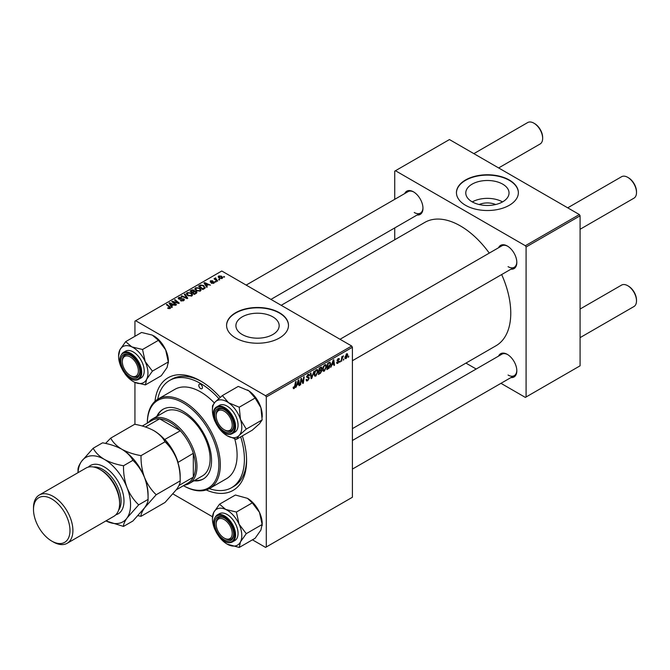 <?xml version="1.0" encoding="UTF-8"?>
<svg xmlns="http://www.w3.org/2000/svg" width="670" height="670" viewBox="0 0 670 670"><rect width="100%" height="100%" fill="white"/><g stroke="black" fill="none" stroke-linecap="round" stroke-linejoin="round"><path stroke-width="1" d="M479.159 204.526A13.701 7.914 180 0 1 495.658 204.526M502.709 184.149A21.633 12.487 0 0 0 479.134 181.444A21.633 12.487 0 0 0 465.776 192.977A21.633 12.487 0 0 0 472.116 201.812A21.633 12.487 0 0 0 495.691 204.517A21.633 12.487 0 0 0 509.041 192.977A21.633 12.487 0 0 0 502.709 184.149M502.525 201.913A21.633 12.487 0 0 0 472.291 201.913M509.3 180.004A30.962 17.872 0 0 0 475.566 176.126A30.962 17.872 0 0 0 456.446 192.642A30.962 17.872 0 0 0 465.516 205.28A30.962 17.872 0 0 0 499.259 209.157A30.962 17.872 0 0 0 518.371 192.642A30.962 17.872 0 0 0 509.3 180.004M518.371 192.809A30.962 17.872 0 0 0 509.3 180.339A30.962 17.872 0 0 0 475.7 176.436A30.962 17.872 0 0 0 456.454 192.809M242.239 334.531A21.633 12.487 180 0 1 235.907 325.695A21.633 12.487 180 0 1 249.257 314.155A21.633 12.487 180 0 1 272.832 316.868A21.633 12.487 180 0 1 279.164 325.695A21.633 12.487 180 0 1 265.814 337.236A21.633 12.487 180 0 1 242.239 334.531M279.432 312.722A30.962 17.872 0 0 0 245.689 308.845A30.962 17.872 0 0 0 226.577 325.36A30.962 17.872 0 0 0 235.647 337.998A30.962 17.872 0 0 0 269.382 341.876A30.962 17.872 0 0 0 288.494 325.36A30.962 17.872 0 0 0 279.432 312.722M288.494 325.528A30.962 17.872 0 0 0 279.432 313.058A30.962 17.872 0 0 0 245.823 309.146A30.962 17.872 0 0 0 226.577 325.528M498.564 247.741A13.417 7.747 60 0 1 507.332 246.024L507.332 246.024A13.417 7.747 60 0 1 516.821 262.456A13.417 7.747 60 0 1 510.942 269.198M507.701 246.25A12.387 7.152 -120 0 0 501.872 245.831L340.017 339.28M404.714 193.563A13.417 7.747 60 0 1 413.482 191.846L413.482 191.846A13.417 7.747 60 0 1 422.971 208.278A13.417 7.747 60 0 1 417.1 215.011M413.859 192.064A12.387 7.152 -120 0 0 408.022 191.654L246.175 285.093M498.564 356.113A13.417 7.747 60 0 1 507.332 354.388L507.332 354.388A13.417 7.747 60 0 1 516.821 370.82A13.417 7.747 60 0 1 510.942 377.562M507.701 354.614A12.387 7.152 -120 0 0 501.872 354.196L352.403 440.492M154.979 401.305A65.015 37.537 60 0 1 200.615 380.97L200.615 380.97A65.015 37.537 60 0 1 200.615 380.979A65.015 37.537 60 0 1 220.221 397.369M201.72 381.632A61.925 35.753 -120 0 0 171.847 379.17L169.652 380.434A61.925 35.753 -120 0 0 157.701 399.261M352.403 428.649L496.018 345.745A71.213 41.113 -120 0 0 501.663 274.549M489.276 253.101A71.213 41.113 -120 0 0 460.407 225.924A71.213 41.113 -120 0 0 424.805 222.398L281.191 305.311M351.675 346.005L352.403 347.269L266.291 396.983L265.563 395.719L351.675 346.005L221.778 271.007L134.938 321.148L134.938 336.298M134.938 382.403L134.938 424.328M266.291 396.983L266.291 546.98L265.563 547.398L252.448 539.827M212.423 516.721L173.011 493.966M326.6 366.406L324.372 371.113L323.275 371.239L322.613 369.572L323.317 366.565L324.833 364.798L325.972 364.681L326.6 366.406L326.014 366.063M331.977 365.041L330.771 367.344L333.149 360.075L333.794 359.698L334.498 365.192L333.962 365.502L333.794 363.994L331.6 364.815M293.167 387.93L294.205 388.533L293.209 387.268L293.745 386.883L294.239 387.821L295.554 381.774L296.09 381.465L295.453 386.154L294.205 388.533L293.443 388.65M293.301 387.201L294.239 387.821M306.098 379.697L307.714 380.041L308.753 378.458L306.625 376.875L308.058 374.48L309.113 374.321L309.548 375.326L309.021 375.828L308.041 375.183L307.161 376.532L309.28 378.089L307.681 380.753L306.525 380.962L306.098 379.664L306.625 379.287L306.877 380.183L306.098 379.739M308.61 378.022L306.651 377.168M309.021 375.686L307.522 374.882M306.701 376.264L307.363 376.942M308.275 377.026L308.929 377.135M314.054 371.096L311.826 378.282L311.148 378.676L310.369 373.224L310.905 372.914L311.575 377.587L314.054 371.096M318.108 371.306L315.88 376.021L314.783 376.146L314.13 374.48L314.825 371.465L316.341 369.698L317.488 369.589L318.108 371.306L317.521 370.971M348.81 356.08L348.157 357.303L348.81 356.08M352.403 347.269L352.403 497.257L266.291 546.98M321.248 367.043L321.952 367.972L321.248 369.815L321.885 370.636L320.419 373.324L318.376 374.505L319.238 368.106L321.634 367.093M320.871 369.597L321.885 370.636L320.545 369.865M297.011 385.225L295.813 387.528L298.184 380.259L298.837 379.882L299.532 385.376L298.996 385.685L298.828 384.178L296.634 385.007M301.148 380.845L300.596 384.764L300.059 385.074L300.93 378.667L301.492 378.349L302.957 382.511L303.669 377.093L304.205 376.783L303.342 383.181L302.781 383.5L301.307 379.354L301.148 380.845L300.671 380.577M337.881 363.316L336.951 363.467L336.616 362.512L337.144 362.127L337.906 362.763L338.61 361.7L337.077 360.552L338.191 358.693L339.405 359.296L338.166 359.237L337.613 360.15L339.137 361.348L337.881 363.316L336.616 362.579M337.144 362.127L337.906 362.763M338.417 361.348L337.077 360.552M339.095 358.542L339.405 359.296L338.275 358.643M338.869 359.681L337.772 359.011M339.137 361.348L338.099 360.602M329.648 362.168L330.779 363.852L329.196 368.115L326.859 369.597L327.731 363.199L330.235 362.236M346.591 353.844L347.831 354.924L346.172 358.525L345.318 358.626L344.908 357.546L346.591 353.844L347.412 353.752M343.903 358.919L343.249 360.142L343.903 358.919M342.002 359.145L341.197 361.323L341.826 356.675L342.362 356.365L342.228 357.328L343.45 355.812L342.002 359.145L341.524 358.869M340.318 360.988L339.665 362.21L340.318 360.988M216.142 281.852L214.986 281.668L216.142 281.852M219.718 279.784L218.571 279.599L219.718 279.784M194.853 289.055L195.598 287.731L199.635 288.025L201.134 289.917L200.38 291.023L196.419 290.763L194.836 288.829M207.29 286.961L206.712 287.288L203.982 282.966L204.626 282.598L210.439 285.144L208.337 284.742L206.528 285.788L207.29 286.961M196.36 293.267L194.308 294.448L190.071 291.006L192.164 289.884L194.032 290.152L194.568 291.274L196.243 291.5L196.938 292.472L196.36 293.267M194.668 290.947L194.568 291.676M187.767 298.225L187.089 298.619L181.202 296.123L181.738 295.813L186.779 297.957L184.317 294.323L184.886 293.988L187.767 298.225M168.044 308.393L167.626 308.099L168.086 307.748L169.652 308.074L169.384 307.12L166.386 304.674L166.922 304.364L170.029 306.894L170.214 308.443L168.044 308.393M169.652 308.661L169.384 307.12M170.691 307.806L170.214 308.443M176.537 304.708L176.001 305.017L171.763 301.567L172.324 301.249L178.12 302.907L174.502 299.993L175.037 299.683L179.284 303.125L178.722 303.451L172.919 301.802L176.537 304.708M265.563 395.719L135.667 320.729M172.332 307.145L171.755 307.471L169.016 303.158L169.669 302.781L175.473 305.327L173.379 304.925L171.562 305.972L172.332 307.145M183.689 300.663L180.372 300.579L183.128 300.294L183.304 299.205L178.748 299.021L178.153 298.242L178.823 297.413L181.796 297.413L179.401 297.773L179.25 298.703L183.789 298.87L184.417 299.716L183.689 300.663M183.128 300.922L183.304 299.205M179.401 297.773L179.25 299.239M186.361 293.954L187.106 292.631L191.143 292.932L192.642 294.817L191.888 295.931L187.927 295.663L186.344 293.728M214.065 283.109L214.065 281.877L213.889 283.226L211.293 283.192L213.454 282.941L213.579 282.212L210.296 282.078L210.355 280.822L212.692 280.772L210.79 281.107L210.749 281.718L213.127 281.643L214.492 282.48M213.454 283.427L213.579 282.212M210.296 282.078L210.355 280.822L210.355 282.103M210.79 281.107L210.749 282.254M204.317 288.678L202.801 289.549L198.563 286.098L200.548 285.026L203.697 285.546L205.012 288.134L204.317 288.678M205.263 287.505L205.012 288.134M222.18 278.435L219.433 278.31L218.16 276.785L218.747 275.973L221.535 276.157L222.742 277.615L222.18 278.435M215.723 278.41L217.675 280.965L217.139 281.274L214.048 278.762L215.221 278.98L215.74 277.866L215.539 279.976M215.221 278.98L215.246 278L215.221 278.98M224.634 276.945L223.478 276.769L224.634 276.945M209.3 488.631A61.925 35.753 -120 0 0 231.577 487.685L233.763 486.428A61.925 35.753 -120 0 0 246.577 459.319M579.357 214.551L580.086 215.815L526.084 246.996L525.355 245.731L579.357 214.551L449.461 139.553L394.731 171.152L394.731 199.325M394.731 227.926L394.731 239.759M526.084 246.996L526.084 396.983L525.355 397.411L500.959 383.324M476.194 369.019L465.943 363.107M526.084 396.983L580.086 365.812L580.086 215.815M525.355 245.731L395.459 170.733M508.061 266.668A12.387 7.152 -120 0 0 514.259 267.28A12.387 7.152 -120 0 0 516.813 262.02M414.219 212.49A12.387 7.152 -120 0 0 420.408 213.102A12.387 7.152 -120 0 0 422.963 207.842M508.061 375.033A12.387 7.152 -120 0 0 514.259 375.652A12.387 7.152 -120 0 0 516.813 370.384M242.347 435.894A65.015 37.537 60 0 1 246.594 460.608A65.015 37.537 60 0 1 206.167 489.963M172.324 302.028L172.324 301.249M175.037 300.436L175.037 299.683M172.919 302.513L172.919 301.802M169.669 304.18L169.669 302.781M171.562 307.17L171.562 305.972M170.448 304.18L171.26 305.461L172.701 304.624L169.828 303.334L170.448 305.411M171.26 306.692L171.26 305.461M169.828 304.431L169.828 303.334M172.701 305.319L172.701 304.624M168.086 308.418L168.086 307.748M168.488 308.602L168.488 308.033M166.922 305.11L166.922 304.364M170.029 308.535L170.029 306.894M180.841 300.813L180.841 300.235M181.009 300.88L181.009 300.328M181.738 301.073L181.738 300.587M178.823 299.063L178.823 297.413M179.903 299.339L179.903 298.845M183.789 300.596L183.789 298.87M181.738 296.349L181.738 295.813M186.779 298.493L186.779 297.957M184.886 295.177L184.886 293.988M187.106 295.093L187.106 292.631M191.143 293.611L191.143 292.932M187.173 293.937L188.479 295.37L191.327 295.562L191.838 294.775L190.556 293.2L187.684 292.991L187.173 295.152L187.173 293.937M188.479 295.939L188.479 295.37M191.327 296.165L191.327 295.562M192.164 290.487L192.164 289.884M194.032 291.936L194.032 290.152M196.243 293.334L196.243 291.5M191.101 291.098L192.424 292.17L193.94 291.048L193.521 290.47L192.014 290.571L191.101 291.098L191.101 291.844M192.424 292.916L192.424 292.17M193.94 291.031L193.94 291.986L193.521 290.47M192.918 292.572L194.35 293.736L195.849 292.84L195.69 291.802L194.049 291.919L192.918 292.572L192.918 293.318M194.35 294.423L194.35 293.736M195.849 293.569L195.69 291.802M211.762 283.418L211.762 282.841M211.1 282.313L211.1 281.869M213.127 282.087L213.127 281.643M204.626 283.996L204.626 282.598M206.528 286.986L206.528 285.788M205.405 283.996L206.218 285.278L207.667 284.44L204.786 283.15L205.405 285.227M206.218 286.509L206.218 285.278M204.786 284.248L204.786 283.15M207.667 285.135L207.667 284.44M200.548 285.646L200.548 285.026M203.697 286.216L203.697 285.546M199.593 286.191L202.843 288.837L204.459 287.397L203.136 285.83L201.117 285.412L199.593 286.191L199.593 286.936M202.843 289.524L202.843 288.837M203.529 289.13L203.529 288.443M195.598 290.194L195.598 287.731M199.635 288.711L199.635 288.025M195.657 290.244L195.657 288.879L196.972 290.47L199.819 290.654L200.33 289.875L199.049 288.301L196.176 288.083L195.665 290.252M196.972 291.031L196.972 290.47M199.819 291.266L199.819 290.654M218.747 277.824L218.747 275.973M221.535 276.852L221.535 276.157M221.72 278.636L221.008 276.459L219.191 276.258L218.856 277.916M219.191 276.258L219.911 277.975L221.72 278.167L222.021 277.69L222.021 278.519M219.911 278.536L219.911 277.975M219.115 280.026L219.115 279.29M214.584 279.206L214.584 278.452M215.74 278.402L215.74 277.866M215.531 282.095L215.531 281.358M224.023 277.196L224.023 276.45M348.233 356.733L348.693 357.001M319.825 372.972L320.419 373.324M320.712 367.252L321.952 367.972M319.674 368.542L319.406 370.535L321.131 369.296L321.424 368.299L319.213 368.274M318.945 370.267L319.406 370.535M319.984 367.671L321.424 368.299M319.305 371.281L319.012 373.441L320.528 372.537L321.357 370.929L318.845 371.021M318.552 373.182L319.012 373.441M319.833 370.292L321.357 370.929M314.163 375.024L315.88 376.021M315.243 371.674L314.657 374.203L315.922 375.309L317.572 371.548L316.324 370.401L315.243 371.674L314.833 371.44M314.146 373.91L314.657 374.203M315.805 370.1L317.128 370.326L316.19 369.79M314.138 374.806L315.922 375.309M311.022 377.821L311.826 378.282M310.939 377.218L311.575 377.587M306.106 379.84L307.681 380.753M308.074 374.471L309.548 375.326M307.957 374.538L309.548 375.46M306.651 376.574L309.28 378.089M294.993 385.887L295.453 386.154M298.929 385.024L299.532 385.376M298.234 383.835L298.828 384.178M298.008 382.21L297.304 384.362L298.753 383.533L298.435 380.761L298.008 382.21L297.622 381.984M300.143 384.496L300.596 384.764M302.245 382.101L302.957 382.511M302.463 382.671L303.342 383.181M300.872 379.103L301.307 379.354M337.194 359.916L337.613 360.15M333.886 364.84L334.498 365.192M333.191 363.642L333.794 363.994M332.973 362.026L332.27 364.178L333.719 363.341L333.4 360.569L332.973 362.026L332.58 361.8M327.781 368.383L328.375 368.726M330.201 363.517L330.779 363.852M328.685 367.822L329.196 368.115M328.166 363.642L327.504 368.542L330.243 364.12L329.606 362.906L327.705 363.375M327.044 368.274L327.504 368.542M328.92 362.512L329.883 362.956L329.012 362.462M322.655 370.125L324.372 371.113M323.736 366.775L323.149 369.296L324.406 370.401L326.064 366.641L324.816 365.493L323.736 366.775L323.325 366.54M322.639 369.003L323.149 369.296M324.297 365.192L325.62 365.426L324.682 364.89M322.63 369.907L324.406 370.401M344.916 357.805L346.172 358.525M347.186 354.556L347.831 354.924M346.373 353.986L347.018 354.355L345.435 357.177L346.172 357.989L347.295 355.226L346.164 354.162M344.95 356.892L345.435 357.177M344.908 357.562L346.172 357.989M343.316 359.564L343.777 359.832M341.273 360.745L341.734 361.013M341.767 357.06L342.228 357.328M342.697 356.289L343.241 356.608M339.74 361.632L340.201 361.901M224.919 430.14L224.182 429.721A11.357 6.558 -120 0 0 232.214 425.09A11.357 6.558 -120 0 0 224.182 411.187A11.357 6.558 -120 0 0 216.159 415.819A11.357 6.558 -120 0 0 224.182 429.721L224.919 430.14A12.387 7.152 60 0 0 231.108 430.76A12.387 7.152 -120 0 0 233.662 425.492A12.387 7.152 60 0 1 231.108 430.76L231.108 430.76A12.387 7.152 -120 0 1 228.537 431.329A12.387 7.152 -120 0 1 224.542 429.922M628.477 177.768L627.74 177.349L628.477 177.768A11.357 6.558 60 0 1 636.5 191.67L636.5 192.516A12.387 7.152 -120 0 0 627.74 177.349L627.74 177.349A12.387 7.152 -120 0 0 621.551 176.738L567.708 207.826M580.086 229.274L633.937 198.186A12.387 7.152 -120 0 0 636.5 192.516M216.159 415.819L216.159 414.973A12.387 7.152 60 0 1 218.722 409.303A12.387 7.152 60 0 1 224.559 409.722A12.387 7.152 -120 0 0 221.293 408.734A12.387 7.152 -120 0 0 218.722 409.303A12.387 7.152 -120 0 0 216.167 415.408M628.477 286.14L627.74 285.713L628.477 286.14A11.357 6.558 60 0 1 636.5 300.043L636.5 300.88A12.387 7.152 -120 0 0 627.74 285.713L627.74 285.713A12.387 7.152 -120 0 0 621.551 285.102L580.086 309.038M580.086 337.638L633.937 306.55A12.387 7.152 -120 0 0 636.5 300.88M224.919 538.513L224.182 538.085A11.357 6.558 -120 0 0 232.214 533.454A11.357 6.558 -120 0 0 224.182 519.552A11.357 6.558 -120 0 0 216.159 524.183A11.357 6.558 -120 0 0 224.182 538.085L224.919 538.513A12.387 7.152 60 0 0 231.108 539.124A12.387 7.152 -120 0 0 233.662 533.864A12.387 7.152 60 0 1 231.108 539.124A12.387 7.152 -120 0 1 224.542 538.286M216.159 524.183L216.159 523.337A12.387 7.152 60 0 1 218.722 517.676A12.387 7.152 60 0 1 224.559 518.086A12.387 7.152 -120 0 0 218.722 517.676A12.387 7.152 -120 0 0 216.167 523.773M498.631 167.944L540.087 144.008A12.387 7.152 -120 0 0 542.65 138.338L542.65 137.492A11.357 6.558 60 0 0 534.627 123.59L533.898 123.171A12.387 7.152 -120 0 0 527.7 122.551L473.857 153.639M131.069 375.962L130.34 375.543A11.357 6.558 -120 0 0 138.363 370.904A11.357 6.558 -120 0 0 130.34 357.001A11.357 6.558 -120 0 0 122.308 361.632A11.357 6.558 -120 0 0 130.34 375.543L131.069 375.962A12.387 7.152 60 0 0 137.258 376.574A12.387 7.152 -120 0 0 139.821 371.314A12.387 7.152 60 0 1 137.258 376.574A12.387 7.152 -120 0 1 130.692 375.736M122.308 361.632L122.308 360.795A12.387 7.152 60 0 1 124.88 355.125A12.387 7.152 60 0 1 130.709 355.536A12.387 7.152 -120 0 0 124.88 355.125A12.387 7.152 -120 0 0 122.317 361.231M542.65 138.338A12.387 7.152 -120 0 0 533.898 123.171L534.627 123.59M247.439 389.957A20.77 11.993 60 0 1 247.54 390.007A20.77 11.993 60 0 1 248.964 390.911L255.128 398.047L239.24 407.218L228.529 402.712L222.365 395.576L215.154 402.008L212.499 405.811L212.415 410.291A20.77 11.993 60 0 1 215.154 402.008A20.77 11.993 60 0 1 228.529 402.712A20.77 11.993 60 0 1 240.48 419.47L239.24 407.218M222.365 395.576L238.252 386.406L248.964 390.911A20.77 11.993 60 0 1 260.906 407.678L262.146 419.923L259.483 423.733L252.28 430.165L236.393 439.336L239.056 435.525A20.77 11.993 60 0 1 233.177 437.719A20.77 11.993 60 0 1 227.105 435.726A20.77 11.993 60 0 1 225.681 434.822A20.77 11.993 60 0 1 218.738 427.879M228.11 432.694A13.417 7.747 60 0 1 215.547 419.998A13.417 7.747 60 0 1 220.263 408.214A13.417 7.747 60 0 1 224.19 409.496A13.417 7.747 60 0 1 233.671 425.927A13.417 7.747 60 0 1 228.11 432.694M216.887 406.791C207.834 411.062 218.361 434.587 228.939 434.378L232.364 433.607L234.843 432.175A15.477 8.936 -120 0 0 236.1 416.765A15.477 8.936 -120 0 0 222.574 404.647A15.477 8.936 -120 0 0 219.366 405.358L216.887 406.791A15.477 8.936 60 0 1 220.095 406.079A15.477 8.936 60 0 1 233.621 418.197A15.477 8.936 60 0 1 232.364 433.607A15.477 8.936 60 0 1 229.148 434.319M262.146 419.923L246.259 429.102L240.48 419.47A20.77 11.993 -120 0 1 239.056 435.525L246.259 429.102M227.231 435.802L236.393 439.336M255.128 398.047L260.906 407.678A20.77 11.993 60 0 1 262.23 415.45L262.23 417.117M215.028 421.455A20.77 11.993 60 0 1 213.73 418.063A20.77 11.993 60 0 1 212.415 410.291M247.406 498.304A20.77 11.993 60 0 1 247.54 498.38A20.77 11.993 60 0 1 253.612 503.405A20.77 11.993 60 0 1 259.483 512.366L262.146 524.493L246.259 533.672L239.056 524.166L236.393 512.039L225.681 509.435L219.517 504.192L213.73 512.399L212.415 518.655A20.77 11.993 60 0 1 213.73 512.399A20.77 11.993 60 0 1 225.681 509.435A20.77 11.993 60 0 1 239.056 524.166A20.77 11.993 60 0 1 240.48 541.871L246.259 533.672M219.517 504.192L235.404 495.021L247.465 498.338L252.28 502.869L259.483 512.366A20.77 11.993 60 0 1 262.23 523.814L260.906 530.07L255.128 538.27L239.24 547.449L240.48 541.871A20.77 11.993 -120 0 1 228.529 544.836A20.77 11.993 60 0 1 227.105 544.09A20.77 11.993 60 0 1 221.033 539.065A20.77 11.993 60 0 1 218.738 536.243M227.205 544.149L239.24 547.449M220.263 536.528A13.417 7.747 60 0 1 214.911 521.143A13.417 7.747 60 0 1 224.19 517.86A13.417 7.747 60 0 1 228.11 521.109A13.417 7.747 60 0 1 233.671 534.292A13.417 7.747 60 0 1 220.263 536.528M232.364 541.971L234.843 540.539A15.477 8.936 -120 0 0 231.636 518.237A15.477 8.936 -120 0 0 219.366 513.722L216.887 515.155A15.477 8.936 60 0 1 229.148 519.669A15.477 8.936 60 0 1 232.364 541.971C228.529 543.739 224.35 542.256 219.819 537.516C212.641 527.952 211.661 520.498 216.887 515.155M252.28 502.869L236.393 512.039M262.146 524.493L262.23 525.481M215.028 529.819A20.77 11.993 60 0 1 212.415 518.655M131.831 346.884A20.77 11.993 60 0 1 139.335 352.654A20.77 11.993 60 0 1 145.206 361.616L142.542 349.497L131.831 346.884L125.667 341.65L119.888 349.849L118.573 356.105A20.77 11.993 60 0 1 119.888 349.849A20.77 11.993 -120 0 1 131.831 346.884M134.26 358.559A13.417 7.747 60 0 1 139.829 371.75A13.417 7.747 60 0 1 126.412 373.977A13.417 7.747 60 0 1 121.069 358.601A13.417 7.747 60 0 1 130.34 355.318A13.417 7.747 60 0 1 134.26 358.559M137.786 355.695A15.477 8.936 -120 0 0 125.516 351.18L123.037 352.613A15.477 8.936 60 0 1 135.306 357.127A15.477 8.936 60 0 1 138.514 379.421L141.002 377.989A15.477 8.936 -120 0 0 137.786 355.695M125.667 341.65L141.554 332.471L152.266 335.084L158.438 340.318L142.542 349.497M158.438 340.318L165.641 349.824L168.296 361.942L152.408 371.121L145.206 361.616A20.77 11.993 60 0 1 146.63 379.321L152.408 371.121M168.296 361.942L167.065 367.52L161.286 375.728L145.398 384.898L146.63 379.321A20.77 11.993 60 0 1 134.678 382.285L145.398 384.898M133.364 381.607L134.678 382.285A20.77 11.993 60 0 1 133.255 381.548A20.77 11.993 60 0 1 124.896 373.701M153.564 335.754A20.77 11.993 60 0 1 153.69 335.829A20.77 11.993 60 0 1 165.641 349.824A20.77 11.993 60 0 1 168.379 361.264L168.379 362.939M121.186 367.269A20.77 11.993 60 0 1 118.573 356.105M200.615 384.346A2.58 1.491 -120 0 0 199.325 384.22A2.58 1.491 -120 0 0 198.931 386.288A2.58 1.491 -120 0 0 200.615 388.558A2.58 1.491 -120 0 0 201.905 388.684A2.58 1.491 -120 0 0 202.298 386.615A2.58 1.491 -120 0 0 200.615 384.346M193.94 480.817A40.25 23.241 -120 0 0 203.228 479.033A40.25 23.241 -120 0 0 209.392 446.781A40.25 23.241 -120 0 0 183.103 411.313A40.25 23.241 -120 0 0 162.977 409.32A40.25 23.241 -120 0 0 156.78 416.464M163.346 409.11A40.25 23.241 -120 0 0 157.517 416.045M183.463 485.675A50.568 29.195 -120 0 0 218.856 464.611A50.568 29.195 -120 0 0 183.103 402.879A50.568 29.195 -120 0 0 147.341 423.105L147.341 422.686A51.598 29.79 60 0 1 158.028 399.06A51.598 29.79 60 0 1 183.831 401.623A51.598 29.79 60 0 1 217.541 447.091A51.598 29.79 60 0 1 209.635 488.438A51.598 29.79 60 0 1 183.831 485.884L183.463 485.675L183.831 485.884M209.635 488.438L226.418 478.748A51.598 29.79 -120 0 0 234.743 438.875M214.316 402.921A51.598 29.79 -120 0 0 200.615 391.925A51.598 29.79 -120 0 0 174.811 389.371L158.028 399.06M231.577 487.685A61.925 35.753 -120 0 0 240.697 436.848M218.814 398.583A61.925 35.753 -120 0 0 200.615 383.5A61.925 35.753 -120 0 0 169.652 380.434M148.288 422.561A37.151 21.448 60 0 1 152.115 419.16L165.256 411.573A37.151 21.448 60 0 1 183.831 413.415A37.151 21.448 60 0 1 208.102 446.153A37.151 21.448 60 0 1 202.407 475.926L189.275 483.514A37.151 21.448 60 0 1 184.409 485.13M194.668 480.398A40.25 23.241 -120 0 0 203.588 478.816M152.115 419.16A37.151 21.448 60 0 1 180.749 429.118A37.151 21.448 60 0 1 196.963 466.504A37.151 21.448 60 0 1 189.275 483.514M176.336 489.787L188.027 483.036A36.121 20.854 -120 0 0 193.32 477.182A36.121 20.854 -120 0 0 195.506 466.504A36.121 20.854 -120 0 0 193.32 453.297A36.121 20.854 -120 0 0 180.314 430.768L159.619 418.817A36.121 20.854 -120 0 0 151.906 420.475L142.274 426.036M164.636 439.528L180.314 430.768A36.121 20.854 -120 0 0 159.619 418.817L145.457 426.999M178.982 485.465L193.32 477.182L193.32 453.297L177.893 462.484M164.988 439.612A36.121 20.854 60 0 1 177.994 462.141M67.134 543.303L113.841 516.336A27.864 16.088 -120 0 0 119.612 503.58L119.612 501.897A25.803 14.899 -120 0 0 101.371 470.298L99.905 469.452A27.864 16.088 -120 0 0 85.978 468.07L39.27 495.038A27.864 16.088 60 0 1 53.206 496.42A27.864 16.088 60 0 1 71.405 520.975A27.864 16.088 60 0 1 67.134 543.303A27.864 16.088 60 0 1 53.206 541.921L51.741 541.075A25.803 14.899 -120 0 0 69.99 530.548A25.803 14.899 -120 0 0 51.741 498.949A25.803 14.899 -120 0 0 33.5 509.476A25.803 14.899 -120 0 0 51.741 541.075L53.206 541.921M119.612 503.58A27.864 16.088 -120 0 0 99.905 469.452L101.371 470.298M153.907 430.693A37.151 21.448 60 0 1 176.662 458.992A37.151 21.448 -120 0 1 180.18 476.194L180.18 480.884C180.364 482.777 179.192 485.591 176.662 489.326L165.013 502.467L141.035 516.31C140.851 514.418 142.023 511.604 144.553 507.868L156.202 494.736L180.18 480.884C180.347 473.246 179.166 465.952 176.662 458.992C173.798 452.149 169.912 446.413 165.013 441.798L141.035 455.642C133.724 454.361 127.308 452.225 121.798 449.227C116.605 446.044 112.903 442.342 110.701 438.13L134.678 424.278C141.99 425.559 148.397 427.695 153.907 430.693C159.108 433.884 162.81 437.585 165.013 441.798M156.202 494.736C151.303 490.113 147.417 484.377 144.553 477.534C142.04 470.575 140.868 463.28 141.035 455.642M110.701 438.13L105.567 443.431M138.037 515.691L141.035 516.31M105.935 520.9A37.151 21.448 -120 0 0 127.04 517.977A37.151 21.448 -120 0 0 127.04 487.643A37.151 21.448 -120 0 0 104.285 459.344C99.085 456.153 95.383 452.451 93.18 448.238L102.569 442.82C109.88 444.093 116.287 446.237 121.798 449.227C126.998 452.418 130.7 456.119 132.903 460.332C137.802 464.955 141.688 470.683 144.553 477.534C147.065 484.485 148.238 491.788 148.07 499.426L148.07 494.736A37.151 21.448 -120 0 0 144.553 477.534A37.151 21.448 -120 0 0 121.798 449.227A37.151 21.448 -120 0 0 121.521 449.068M138.69 504.845L148.07 499.426C148.254 501.319 147.082 504.133 144.553 507.868L132.903 521L123.514 526.419C123.339 524.526 124.511 521.712 127.04 517.977L138.69 504.845C133.782 500.222 129.905 494.494 127.04 487.643C124.528 480.692 123.355 473.389 123.514 465.75C116.212 464.478 109.796 462.333 104.285 459.344A37.151 21.448 -120 0 0 81.539 461.37A37.151 21.448 -120 0 0 78.063 472.635M105.927 520.908L123.514 526.419M93.18 448.238L81.539 461.37C79.026 465.072 77.854 467.886 78.013 469.812L78.013 472.668M123.514 465.75L132.903 460.332M33.5 509.476L33.5 507.793A27.864 16.088 60 0 1 39.27 495.038M174.945 302.43L174.945 301.952M176.846 302.941L176.846 302.48M173.965 303.359L173.965 302.597M181.352 299.189L181.352 298.627M185.272 297.849L185.272 297.287M191.377 290.939L191.377 290.244M193.287 292.363L193.287 291.668M195.347 293.854L195.347 293.159M211.871 282.246L211.871 281.802M199.836 286.057L199.836 285.361M216.46 280.722L216.46 279.951M310.729 375.761L311.391 376.146M301.399 379.714L302.187 380.166M301.835 381.021L302.681 381.515M337.094 360.762L337.99 361.281M328.342 362.847L328.937 363.19M228.537 434.009A14.857 8.584 -120 0 0 233.755 420.953A14.857 8.584 -120 0 0 219.835 406.899A14.857 8.584 -120 0 0 214.618 419.948A14.857 8.584 -120 0 0 228.537 434.009M219.835 537.357A14.857 8.584 -120 0 0 233.755 539.358A14.857 8.584 -120 0 0 228.537 520.28A14.857 8.584 -120 0 0 214.618 518.279A14.857 8.584 -120 0 0 219.835 537.357M134.687 357.73A14.857 8.584 -120 0 0 120.776 355.728A14.857 8.584 -120 0 0 125.993 374.806A14.857 8.584 -120 0 0 139.904 376.816A14.857 8.584 -120 0 0 134.687 357.73M88.34 467.107A27.864 16.088 60 0 1 104.285 466.923A27.864 16.088 60 0 1 123.029 493.472A27.864 16.088 60 0 1 115.86 514.769M118.59 510.23A25.803 14.899 -120 0 0 118.649 489.159A25.803 14.899 -120 0 0 102.828 469.452A25.803 14.899 -120 0 0 93.632 467.015M169.904 307.739L169.904 308.585M183.639 299.666L183.639 300.688M178.949 298.309L178.949 299.13M191.838 294.775L191.838 295.956M196.126 292.38L196.126 293.401M213.805 282.514L213.805 283.268M210.548 281.434L210.548 282.196M204.459 287.397L204.459 288.586M200.33 289.875L200.33 291.048M321.24 367.822L320.478 367.386M321.181 370.426L320.386 369.966M308.761 375.074L307.899 374.58M293.862 387.871L293.184 387.478M337.37 362.839L336.709 362.445M338.668 359.17L338.023 358.793M352.403 360.728L514.259 267.28M514.259 375.652L352.403 469.092M420.408 213.102L270.94 299.398M123.037 352.613C117.82 357.947 118.791 365.401 125.968 374.974C130.499 379.706 134.687 381.188 138.514 379.421"/></g></svg>
